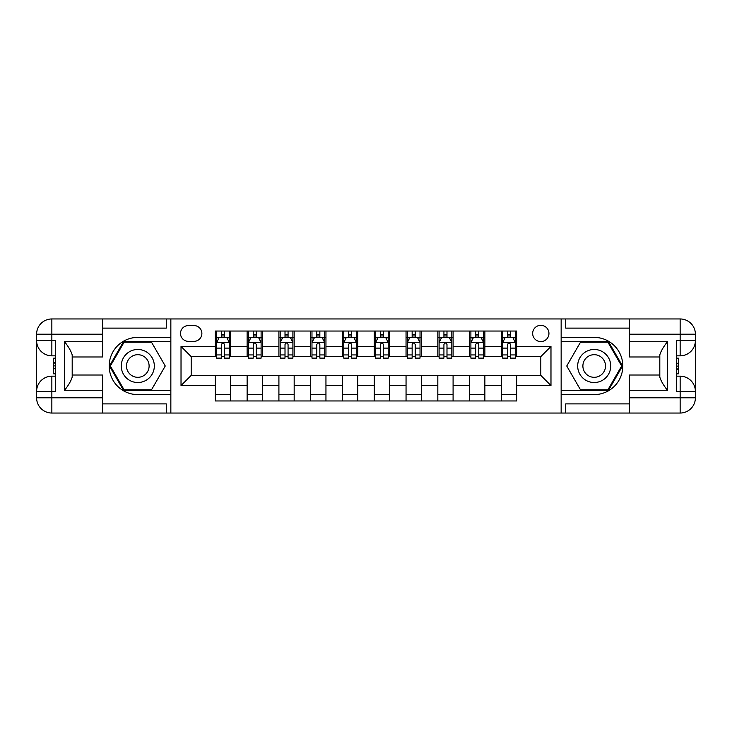 <?xml version="1.0" encoding="UTF-8"?>
<svg xmlns="http://www.w3.org/2000/svg" width="732" height="732" viewBox="0 0 732 732"><rect width="100%" height="100%" fill="white"/><g stroke="black" fill="none" stroke-linecap="round" stroke-linejoin="round"><path stroke-width="1.1" d="M540.811 325.319A8.134 8.134 0 0 0 532.667 333.453A8.134 8.134 0 0 0 540.811 341.588A8.134 8.134 0 0 0 548.945 333.453A8.134 8.134 0 0 0 540.811 325.319M102.709 403.881L166.274 403.881L166.274 413.04L629.291 413.04L629.291 397.787L680.147 397.787L680.147 391.428L676.331 391.428L676.331 340.572L680.147 340.572L680.147 334.213L629.291 334.213L629.291 341.716L667.428 341.716L667.428 390.284C663.366 385.059 660.822 380.658 659.807 377.072L659.807 354.928C660.822 351.342 663.366 346.941 667.428 341.716M188.399 341.341L193.989 341.341A7.878 7.878 0 0 0 201.876 333.453A7.878 7.878 0 0 0 193.989 325.575L188.399 325.575A7.878 7.878 0 0 0 180.511 333.453A7.878 7.878 0 0 0 188.399 341.341M561.151 337.397L561.151 394.603L594.201 394.603A28.603 28.603 0 0 0 622.804 366A28.603 28.603 0 0 0 594.201 337.397L561.151 337.397L561.151 318.96L102.709 318.96L102.709 334.213L51.853 334.213L51.853 340.572L55.669 340.572L55.669 391.428L51.853 391.428L51.853 397.787L102.709 397.787L102.709 390.284L64.572 390.284L64.572 341.716C68.634 346.941 71.178 351.342 72.194 354.928L72.194 377.072C71.178 380.658 68.634 385.059 64.572 390.284M170.849 394.603L170.849 337.397L137.799 337.397A28.603 28.603 0 0 0 109.196 366A28.603 28.603 0 0 0 137.799 394.603L170.849 394.603L170.849 413.04M215.345 385.581L181.024 385.581L181.024 346.419L215.345 346.419L215.345 356.594L191.189 356.594L191.189 375.406L215.345 375.406L215.345 400.962L516.655 400.962L516.655 375.406L540.811 375.406L540.811 356.594L516.655 356.594L516.655 346.419L550.976 346.419L550.976 385.581L516.655 385.581M516.655 346.419L516.655 331.038L215.345 331.038L215.345 346.419M501.393 331.038L501.393 356.594L502.664 356.594M507.496 356.594L510.552 356.594M515.383 356.594L516.655 356.594M501.393 356.594L483.596 356.594M469.615 331.038L469.615 356.594L470.886 356.594M475.718 356.594L478.765 356.594M469.615 356.594L451.818 356.594M437.828 331.038L437.828 356.594L439.099 356.594M443.931 356.594L446.987 356.594M437.828 356.594L420.031 356.594M406.05 331.038L406.05 356.594L407.321 356.594M412.153 356.594L415.2 356.594M406.05 356.594L388.244 356.594M374.262 331.038L374.262 356.594L375.534 356.594M380.365 356.594L383.422 356.594M374.262 356.594L356.466 356.594M342.485 331.038L342.485 356.594L343.756 356.594M348.578 356.594L351.635 356.594M342.485 356.594L324.679 356.594M310.697 331.038L310.697 356.594L311.969 356.594M316.8 356.594L319.847 356.594M310.697 356.594L292.901 356.594M278.91 331.038L278.91 356.594L280.182 356.594M285.013 356.594L288.069 356.594M278.91 356.594L261.114 356.594M247.132 331.038L247.132 356.594L248.404 356.594M253.235 356.594L256.282 356.594M247.132 356.594L229.336 356.594M215.345 356.594L216.617 356.594M221.448 356.594L224.504 356.594M215.345 375.406L230.607 375.406L230.607 400.962M516.655 375.406L230.607 375.406M230.607 331.038L230.607 356.594M215.345 337.397L216.617 337.397M221.448 337.397L224.504 337.397M229.336 337.397L230.607 337.397M215.345 394.603L230.607 394.603M247.132 375.406L247.132 400.962M262.385 331.038L262.385 356.594M247.132 337.397L248.404 337.397M253.235 337.397L256.282 337.397M261.114 337.397L262.385 337.397M262.385 375.406L262.385 400.962M247.132 394.603L262.385 394.603M278.91 375.406L278.91 400.962M294.173 375.406L294.173 400.962M278.91 394.603L294.173 394.603M294.173 331.038L294.173 356.594M278.91 337.397L280.182 337.397M285.013 337.397L288.069 337.397M292.901 337.397L294.173 337.397M310.697 375.406L310.697 400.962M325.95 375.406L325.95 400.962M310.697 394.603L325.95 394.603M325.95 331.038L325.95 356.594M310.697 337.397L311.969 337.397M316.8 337.397L319.847 337.397M324.679 337.397L325.95 337.397M342.485 375.406L342.485 400.962M357.738 375.406L357.738 400.962M342.485 394.603L357.738 394.603M357.738 331.038L357.738 356.594M342.485 337.397L343.756 337.397M348.578 337.397L351.635 337.397M356.466 337.397L357.738 337.397M374.262 375.406L374.262 400.962M389.516 375.406L389.516 400.962M374.262 394.603L389.516 394.603M389.516 331.038L389.516 356.594M374.262 337.397L375.534 337.397M380.365 337.397L383.422 337.397M388.244 337.397L389.516 337.397M406.05 375.406L406.05 400.962M421.303 375.406L421.303 400.962M406.05 394.603L421.303 394.603M421.303 331.038L421.303 356.594M406.05 337.397L407.321 337.397M412.153 337.397L415.2 337.397M420.031 337.397L421.303 337.397M437.828 375.406L437.828 400.962M453.09 375.406L453.09 400.962M437.828 394.603L453.09 394.603M453.09 331.038L453.09 356.594M437.828 337.397L439.099 337.397M443.931 337.397L446.987 337.397M451.818 337.397L453.09 337.397M469.615 375.406L469.615 400.962M484.868 375.406L484.868 400.962M469.615 394.603L484.868 394.603M484.868 331.038L484.868 356.594M469.615 337.397L470.886 337.397M475.718 337.397L478.765 337.397M483.596 337.397L484.868 337.397M501.393 375.406L501.393 400.962M501.393 394.603L516.655 394.603M501.393 337.397L502.664 337.397M507.496 337.397L510.552 337.397M515.383 337.397L516.655 337.397M191.189 356.594L181.024 346.419M191.189 375.406L181.024 385.581M550.976 346.419L540.811 356.594M550.976 385.581L540.811 375.406M224.504 334.341L221.448 334.341M229.336 354.928L224.504 354.928L224.504 358.122L229.336 358.122L229.336 342.603L226.792 337.525L219.161 337.525L216.617 342.603L216.617 358.122L221.448 358.122L221.448 354.928L216.617 354.928M216.617 342.603L216.617 331.038M229.336 342.603L229.336 331.038M221.448 337.525L221.448 331.038M224.504 331.038L224.504 337.525M224.504 354.928L224.504 344.516C223.489 342.558 222.473 342.558 221.448 344.516L221.448 354.928M256.282 334.341L253.235 334.341M261.114 354.928L256.282 354.928L256.282 358.122L261.114 358.122L261.114 342.603L258.57 337.525L250.948 337.525L248.404 342.603L248.404 358.122L253.235 358.122L253.235 354.928L248.404 354.928M248.404 342.603L248.404 331.038M261.114 342.603L261.114 331.038M253.235 337.525L253.235 331.038M256.282 331.038L256.282 337.525M256.282 354.928L256.282 344.516C255.267 342.558 254.251 342.558 253.235 344.516L253.235 354.928M288.069 334.341L285.013 334.341M292.901 354.928L288.069 354.928L288.069 358.122L292.901 358.122L292.901 342.603L290.357 337.525L282.726 337.525L280.182 342.603L280.182 358.122L285.013 358.122L285.013 354.928L280.182 354.928M280.182 342.603L280.182 331.038M292.901 342.603L292.901 331.038M285.013 337.525L285.013 331.038M288.069 331.038L288.069 337.525M288.069 354.928L288.069 344.516C287.054 342.558 286.038 342.558 285.013 344.516L285.013 354.928M319.847 334.341L316.8 334.341M324.679 354.928L319.847 354.928L319.847 358.122L324.679 358.122L324.679 342.603L322.135 337.525L314.513 337.525L311.969 342.603L311.969 358.122L316.8 358.122L316.8 354.928L311.969 354.928M311.969 342.603L311.969 331.038M324.679 342.603L324.679 331.038M316.8 337.525L316.8 331.038M319.847 331.038L319.847 337.525M319.847 354.928L319.847 344.516C318.832 342.558 317.816 342.558 316.8 344.516L316.8 354.928M351.635 334.341L348.578 334.341M356.466 354.928L351.635 354.928L351.635 358.122L356.466 358.122L356.466 342.603L353.922 337.525L346.291 337.525L343.756 342.603L343.756 358.122L348.578 358.122L348.578 354.928L343.756 354.928M343.756 342.603L343.756 331.038M356.466 342.603L356.466 331.038M348.578 337.525L348.578 331.038M351.635 331.038L351.635 337.525M351.635 354.928L351.635 344.516C350.619 342.558 349.603 342.558 348.578 344.516L348.578 354.928M129.537 351.689A16.525 16.525 0 0 0 123.488 374.262A16.525 16.525 0 0 0 146.061 380.311A16.525 16.525 0 0 0 152.11 357.738A16.525 16.525 0 0 0 129.537 351.689M132.144 356.2A11.319 11.319 0 0 0 127.999 371.655A11.319 11.319 0 0 0 143.454 375.8A11.319 11.319 0 0 0 147.599 360.345A11.319 11.319 0 0 0 132.144 356.2M165.249 366L151.524 389.772L124.074 389.772L110.349 366L124.074 342.228L151.524 342.228L165.249 366M585.939 380.311A16.525 16.525 0 0 0 608.512 374.262A16.525 16.525 0 0 0 602.463 351.689A16.525 16.525 0 0 0 579.89 357.738A16.525 16.525 0 0 0 585.939 380.311M588.546 375.8A11.319 11.319 0 0 0 604.001 371.655A11.319 11.319 0 0 0 599.856 356.2A11.319 11.319 0 0 0 584.401 360.345A11.319 11.319 0 0 0 588.546 375.8M580.476 342.228L607.926 342.228L621.651 366L607.926 389.772L580.476 389.772L566.751 366L580.476 342.228M170.849 337.397L170.849 318.96M64.572 341.716L102.709 341.716L102.709 334.213M102.709 341.716L102.709 356.978L72.194 356.978M102.709 397.787L102.709 413.04L51.853 413.04A15.253 15.253 0 0 1 36.6 397.787L36.6 334.213A15.253 15.253 0 0 1 51.853 318.96L102.709 318.96M72.194 375.022L102.709 375.022L102.709 390.284M166.274 413.04L102.709 413.04M36.6 391.428A15.253 15.253 0 0 1 51.853 376.175A15.253 15.253 0 0 0 36.6 391.428L51.853 391.428L51.853 376.175L55.669 376.175M55.669 355.825L51.853 355.825L51.853 340.572L36.6 340.572A15.253 15.253 0 0 0 51.853 355.825A15.253 15.253 0 0 1 36.6 340.572M166.274 318.96L166.274 328.119L102.709 328.119M170.849 341.46L123.635 341.46L109.461 366L123.635 390.54L170.849 390.54M55.669 358.177L53.637 358.177L53.637 368.242L55.669 368.242M53.637 365.881L55.669 365.881M53.637 363.072L55.669 363.072M53.637 362.615L55.669 362.615M53.637 368.242L53.637 373.823L55.669 373.823M53.637 368.745L55.669 368.745M561.151 394.603L561.151 413.04M561.151 318.96L680.147 318.96L680.147 334.213L695.4 334.213L695.4 397.787A15.253 15.253 0 0 1 680.147 413.04L629.291 413.04M667.428 390.284L629.291 390.284L629.291 397.787M629.291 390.284L629.291 375.022L659.807 375.022M659.807 356.978L629.291 356.978L629.291 341.716M629.291 334.213L629.291 318.96M695.4 340.572A15.253 15.253 0 0 1 680.147 355.825A15.253 15.253 0 0 0 695.4 340.572L680.147 340.572L680.147 355.825L676.331 355.825M676.331 376.175L680.147 376.175L680.147 391.428L695.4 391.428A15.253 15.253 0 0 0 680.147 376.175A15.253 15.253 0 0 1 695.4 391.428M565.726 318.96L565.726 328.119L629.291 328.119M565.726 413.04L565.726 403.881L629.291 403.881M695.4 334.213A15.253 15.253 0 0 0 680.147 318.96A15.253 15.253 0 0 1 695.4 334.213M561.151 390.54L608.365 390.54L622.539 366L608.365 341.46L561.151 341.46M676.331 373.823L678.363 373.823L678.363 363.758L676.331 363.758M678.363 366.119L676.331 366.119M678.363 368.928L676.331 368.928M678.363 369.385L676.331 369.385M678.363 363.758L678.363 358.177L676.331 358.177M678.363 363.255L676.331 363.255M383.422 334.341L380.365 334.341M388.244 354.928L383.422 354.928L383.422 358.122L388.244 358.122L388.244 342.603L385.709 337.525L378.078 337.525L375.534 342.603L375.534 358.122L380.365 358.122L380.365 354.928L375.534 354.928M375.534 342.603L375.534 331.038M388.244 342.603L388.244 331.038M380.365 337.525L380.365 331.038M383.422 331.038L383.422 337.525M383.422 354.928L383.422 344.516C382.406 342.558 381.381 342.558 380.365 344.516L380.365 354.928M415.2 334.341L412.153 334.341M420.031 354.928L415.2 354.928L415.2 358.122L420.031 358.122L420.031 342.603L417.487 337.525L409.865 337.525L407.321 342.603L407.321 358.122L412.153 358.122L412.153 354.928L407.321 354.928M407.321 342.603L407.321 331.038M420.031 342.603L420.031 331.038M412.153 337.525L412.153 331.038M415.2 331.038L415.2 337.525M415.2 354.928L415.2 344.516C414.184 342.558 413.168 342.558 412.153 344.516L412.153 354.928M446.987 334.341L443.931 334.341M451.818 354.928L446.987 354.928L446.987 358.122L451.818 358.122L451.818 342.603L449.274 337.525L441.643 337.525L439.099 342.603L439.099 358.122L443.931 358.122L443.931 354.928L439.099 354.928M439.099 342.603L439.099 331.038M451.818 342.603L451.818 331.038M443.931 337.525L443.931 331.038M446.987 331.038L446.987 337.525M446.987 354.928L446.987 344.516C445.971 342.558 444.946 342.558 443.931 344.516L443.931 354.928M478.765 334.341L475.718 334.341M483.596 354.928L478.765 354.928L478.765 358.122L483.596 358.122L483.596 342.603L481.052 337.525L473.43 337.525L470.886 342.603L470.886 358.122L475.718 358.122L475.718 354.928L470.886 354.928M470.886 342.603L470.886 331.038M483.596 342.603L483.596 331.038M475.718 337.525L475.718 331.038M478.765 331.038L478.765 337.525M478.765 354.928L478.765 344.516C477.749 342.558 476.733 342.558 475.718 344.516L475.718 354.928M510.552 334.341L507.496 334.341M515.383 354.928L510.552 354.928L510.552 358.122L515.383 358.122L515.383 342.603L512.839 337.525L505.208 337.525L502.664 342.603L502.664 358.122L507.496 358.122L507.496 354.928L502.664 354.928M502.664 342.603L502.664 331.038M515.383 342.603L515.383 331.038M507.496 337.525L507.496 331.038M510.552 331.038L510.552 337.525M510.552 354.928L510.552 344.516C509.536 342.558 508.52 342.558 507.496 344.516L507.496 354.928M247.132 385.581L230.607 385.581M247.132 346.419L230.607 346.419M278.91 346.419L262.385 346.419M278.91 385.581L262.385 385.581M310.697 346.419L294.173 346.419M310.697 385.581L294.173 385.581M342.485 346.419L325.95 346.419M342.485 385.581L325.95 385.581M374.262 346.419L357.738 346.419M374.262 385.581L357.738 385.581M406.05 346.419L389.516 346.419M406.05 385.581L389.516 385.581M437.828 346.419L421.303 346.419M437.828 385.581L421.303 385.581M469.615 346.419L453.09 346.419M469.615 385.581L453.09 385.581M501.393 346.419L484.868 346.419M501.393 385.581L484.868 385.581M229.272 342.485L216.681 342.485M216.617 337.827L219.005 337.827M226.938 337.827L229.336 337.827M221.448 348.112L216.617 348.112M229.336 348.112L224.504 348.112M224.504 335.961L221.448 335.961M261.05 342.485L248.468 342.485M248.404 337.827L250.792 337.827M258.725 337.827L261.114 337.827M253.235 348.112L248.404 348.112M261.114 348.112L256.282 348.112M256.282 335.961L253.235 335.961M292.837 342.485L280.246 342.485M280.182 337.827L282.579 337.827M290.512 337.827L292.901 337.827M285.013 348.112L280.182 348.112M292.901 348.112L288.069 348.112M288.069 335.961L285.013 335.961M324.615 342.485L312.033 342.485M311.969 337.827L314.357 337.827M322.29 337.827L324.679 337.827M316.8 348.112L311.969 348.112M324.679 348.112L319.847 348.112M319.847 335.961L316.8 335.961M356.402 342.485L343.811 342.485M343.756 337.827L346.145 337.827M354.078 337.827L356.466 337.827M348.578 348.112L343.756 348.112M356.466 348.112L351.635 348.112M351.635 335.961L348.578 335.961M51.853 318.96A15.253 15.253 0 0 0 36.6 334.213L51.853 334.213L51.853 318.96M51.853 413.04L51.853 397.787L36.6 397.787A15.253 15.253 0 0 0 51.853 413.04M680.147 413.04A15.253 15.253 0 0 0 695.4 397.787L680.147 397.787L680.147 413.04M388.189 342.485L375.598 342.485M375.534 337.827L377.922 337.827M385.856 337.827L388.244 337.827M380.365 348.112L375.534 348.112M388.244 348.112L383.422 348.112M383.422 335.961L380.365 335.961M419.967 342.485L407.385 342.485M407.321 337.827L409.71 337.827M417.643 337.827L420.031 337.827M412.153 348.112L407.321 348.112M420.031 348.112L415.2 348.112M415.2 335.961L412.153 335.961M451.754 342.485L439.163 342.485M439.099 337.827L441.488 337.827M449.421 337.827L451.818 337.827M443.931 348.112L439.099 348.112M451.818 348.112L446.987 348.112M446.987 335.961L443.931 335.961M483.532 342.485L470.951 342.485M470.886 337.827L473.275 337.827M481.208 337.827L483.596 337.827M475.718 348.112L470.886 348.112M483.596 348.112L478.765 348.112M478.765 335.961L475.718 335.961M515.319 342.485L502.728 342.485M502.664 337.827L505.062 337.827M512.995 337.827L515.383 337.827M507.496 348.112L502.664 348.112M515.383 348.112L510.552 348.112M510.552 335.961L507.496 335.961"/></g></svg>
